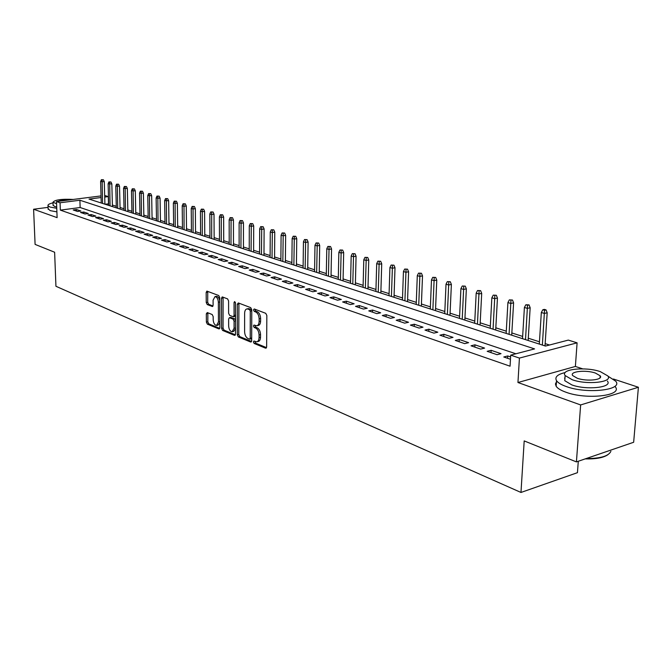 <?xml version="1.0" encoding="UTF-8"?>
<svg xmlns="http://www.w3.org/2000/svg" width="672" height="672" viewBox="0 0 672 672"><rect width="100%" height="100%" fill="white"/><g stroke="black" fill="none" stroke-linecap="round" stroke-linejoin="round"><path stroke-width="1.01" d="M253.394 341.956L254.134 343.459L265.541 348.172L266.641 346.886L266.834 315.487L265.742 313.32L254.251 308.969L253.504 309.901L254.243 311.396L255.713 311.959C257.796 313.093 258.938 315.386 259.132 318.839L259.123 321.451C259.006 324.08 258.174 325.525 256.62 325.802L253.991 325.038L253.453 325.979L254.192 327.482L255.654 328.062C257.729 329.221 258.871 331.523 259.064 334.958L259.056 337.554C258.947 340.133 258.124 341.561 256.586 341.83L253.932 341.023L253.394 341.956M254.89 341.368L255.612 343.14L266.515 347.634M255.016 309.254L255.73 311.102L257.2 311.657L255.713 311.959M254.957 325.366L255.671 327.172L257.132 327.751L255.654 328.062M207.278 312.564L206.321 313.816L206.38 322.106L207.354 324.148L218.879 328.902L219.862 327.65L219.736 297.587L218.736 295.529L206.884 291.094L206.17 292.429L206.245 302.526L207.22 304.559L212.394 306.533L213.108 305.214L213.083 300.174L215.015 296.604C216.955 296.965 218.072 298.83 218.366 302.215L218.45 321.98L216.56 325.466C214.62 325.097 213.494 323.224 213.192 319.847L213.175 316.579L212.184 314.53L207.278 312.564M515.903 353.783L80.136 207.522L60.337 210.126L60.06 202.768L56.507 201.566L101.027 195.913M576.416 461.899L580.642 404.939L638.4 387.257L633.654 442.268L576.416 461.899L524.194 440.916L520.976 492.458L55.936 286.272L54.625 252.235L35.095 244.39L33.6 209.236L57.112 217.644L56.507 201.566M582.666 368.852L575.383 366.45L517.952 382.511L580.642 404.939M517.952 382.511L519.422 358.084L510.712 355.135L534.584 348.902L79.901 200.239L60.06 202.768M60.337 210.126L510.065 366.198L510.712 355.135M237.308 334.824L238.333 336.932L250.622 342.006L251.681 340.738L251.765 309.758L250.706 307.625L238.333 302.946L237.3 304.256L237.308 334.824L238.77 334.513L239.795 336.622L251.563 341.468M234.494 335.345L222.6 330.439L221.592 328.364L221.483 298.25L222.222 296.906L227.573 298.872L228.589 300.947L228.614 313.295L229.631 315.378L233.318 316.772L234.066 315.428L234.049 302.518L234.587 301.568L235.494 303.064L235.511 334.085L234.494 335.345L235.166 335.202M48.073 207.362L33.6 209.236M510.602 356.924L507.721 355.95L503.765 356.983L510.468 359.268M487.175 351.313L497.078 354.698L501.026 353.674L491.123 350.314L487.175 351.313M471.022 345.803L480.665 349.096L484.604 348.096L474.953 344.82L471.022 345.803M455.288 340.427L464.68 343.636L468.602 342.67L459.203 339.478L455.288 340.427M439.942 335.185L449.098 338.318L453.012 337.369L443.848 334.261L439.942 335.185M424.99 330.086L433.919 333.127L437.816 332.212L428.879 329.179L424.99 330.086M410.407 325.105L419.118 328.079L422.999 327.18L414.288 324.223L410.407 325.105M396.186 320.25L404.678 323.148L408.542 322.274L400.042 319.385L396.186 320.25M382.301 315.504L390.592 318.335L394.447 317.486L386.148 314.672L382.301 315.504M368.76 310.884L376.849 313.648L380.68 312.816L372.582 310.061L368.76 310.884M355.53 306.365L363.426 309.061L367.248 308.255L359.344 305.567L355.53 306.365M342.611 301.955L350.322 304.584L354.127 303.794L346.408 301.174L342.611 301.955M329.986 297.646L337.529 300.216L341.317 299.443L333.766 296.881L329.986 297.646M317.654 293.429L325.021 295.949L328.793 295.193L321.418 292.69L317.654 293.429M305.6 289.321L312.799 291.774L316.554 291.035L309.347 288.59L305.6 289.321M293.815 285.289L300.854 287.7L304.592 286.978L297.545 284.584L293.815 285.289M282.29 281.358L289.178 283.71L292.9 283.004L286.003 280.661L282.29 281.358M271.018 277.511L277.754 279.804L281.45 279.124L274.714 276.83L271.018 277.511M259.988 273.739L266.574 275.99L270.262 275.318L263.659 273.076L259.988 273.739M249.194 270.06L255.637 272.261L259.308 271.597L252.848 269.405L249.194 270.06M238.627 266.448L244.936 268.607L248.59 267.96L242.264 265.81L238.627 266.448M228.278 262.92L234.461 265.028L238.09 264.398L231.899 262.29L228.278 262.92M218.148 259.459L224.204 261.526L227.816 260.904L221.752 258.846L218.148 259.459M208.228 256.066L214.158 258.09L217.753 257.485L211.814 255.469L208.228 256.066M198.5 252.748L204.313 254.73L207.892 254.142L202.07 252.168L198.5 252.748M188.975 249.497L194.67 251.437L198.232 250.858L192.528 248.926L188.975 249.497M179.634 246.305L185.22 248.212L188.765 247.649L183.17 245.75L179.634 246.305M170.486 243.18L175.955 245.053L179.483 244.49L173.998 242.634L170.486 243.18M161.507 240.114L166.874 241.945L170.377 241.408L165.001 239.576L161.507 240.114M152.704 237.115L157.97 238.904L161.456 238.375L156.181 236.586L152.704 237.115M144.068 234.167L149.234 235.922L152.704 235.402L147.529 233.646L144.068 234.167M135.601 231.269L140.666 232.999L144.119 232.487L139.045 230.765L135.601 231.269M127.294 228.43L132.258 230.126L135.694 229.622L130.712 227.934L127.294 228.43M119.129 225.649L124.009 227.312L127.428 226.817L122.539 225.162L119.129 225.649M111.124 222.911L115.912 224.549L119.314 224.062L114.517 222.432L111.124 222.911M103.261 220.231L107.965 221.836L111.35 221.357L106.638 219.761L103.261 220.231M95.55 217.594L100.162 219.173L103.53 218.702L98.902 217.132L95.55 217.594M87.965 215.006L92.501 216.552L95.844 216.098L91.3 214.553L87.965 215.006M80.522 212.461L84.974 213.982L88.301 213.536L83.84 212.016L80.522 212.461M80.892 211.016L76.507 209.53L73.206 209.966L77.582 211.462L80.892 211.016M549.494 345.013L545.16 343.627M539.448 341.796L528.284 338.218M522.648 336.42L511.837 332.951M506.285 331.178L495.81 327.818M490.333 326.071L480.186 322.82M474.785 321.09L464.948 317.94M459.614 316.235L450.089 313.177M444.822 311.489L435.582 308.532M430.382 306.869L421.42 304.004M416.287 302.358L407.593 299.569M402.528 297.948L394.094 295.252M389.088 293.647L380.906 291.026M375.959 289.439L368.012 286.894M363.124 285.331L355.412 282.862M350.582 281.316L343.09 278.914M338.318 277.385L331.044 275.058M326.323 273.546L319.259 271.286M314.597 269.791L307.726 267.59M303.114 266.112L296.444 263.978M291.883 262.517L285.398 260.442M280.888 258.997L274.579 256.973M270.119 255.545L263.987 253.588M259.568 252.168L253.604 250.261M249.245 248.867L243.44 247.002M239.123 245.624L233.478 243.818M229.202 242.449L223.717 240.685M219.484 239.333L214.141 237.619M209.958 236.284L204.758 234.62M200.609 233.293L195.552 231.672M191.444 230.353L186.522 228.774M182.456 227.48L177.66 225.943M173.636 224.65L168.966 223.154M164.984 221.886L160.432 220.424M156.492 219.164L152.057 217.745M148.159 216.493L143.833 215.107M139.969 213.872L135.761 212.52M131.93 211.294L127.831 209.983M124.034 208.765L120.044 207.488M116.281 206.287L112.392 205.044M108.671 203.843L105.076 204.238M520.976 492.458L577.441 472.676L578.29 461.261M104.672 195.476L108.293 196.602L104.723 197.064M108.494 203.792L108.293 196.602M101.069 197.526L89.023 199.072L545.479 346.063L568.319 340.099L577.097 342.838L519.422 358.084M575.383 366.45L577.097 342.838M638.4 387.257L613.444 379.016M80.136 207.522L79.901 200.239M507.721 355.95L507.587 358.285M491.123 350.314L490.997 352.615M474.953 344.82L474.835 347.105M459.203 339.478L459.094 341.729M443.848 334.261L443.747 336.487M428.879 329.179L428.795 331.38M414.288 324.223L414.204 326.399M400.042 319.385L399.974 321.535M386.148 314.672L386.081 316.798M372.582 310.061L372.523 312.169M359.344 305.567L359.285 307.65M346.408 301.174L346.357 303.232M333.766 296.881L333.724 298.922M321.418 292.69L321.384 294.706M309.347 288.59L309.313 290.59M297.545 284.584L297.52 286.558M286.003 280.661L285.978 282.618M274.714 276.83L274.697 278.762M263.659 273.076L263.651 274.991M252.848 269.405L252.84 271.303M242.264 265.81L242.264 267.691M231.899 262.29L231.907 264.155M221.752 258.846L221.76 260.694M211.814 255.469L211.823 257.3M202.07 252.168L202.087 253.974M192.528 248.926L192.545 250.715M183.17 245.75L183.187 247.523M173.998 242.634L174.023 244.39M165.001 239.576L165.035 241.324M156.181 236.586L156.215 238.308M147.529 233.646L147.563 235.36M139.045 230.765L139.079 232.462M130.712 227.934L130.754 229.614M122.539 225.162L122.581 226.825M114.517 222.432L114.559 224.087M106.638 219.761L106.68 221.399M98.902 217.132L98.952 218.753M91.3 214.553L91.35 216.166M83.84 212.016L83.891 213.612M76.507 209.53L76.566 211.109M257.099 341.72L258.065 341.51C259.602 341.242 260.417 339.814 260.526 337.235L259.056 337.554M257.132 327.751C259.216 328.91 260.35 331.212 260.543 334.648L260.526 337.235M257.107 325.702L258.098 325.5C259.652 325.223 260.492 323.77 260.602 321.14L259.123 321.451M257.2 311.657C259.283 312.791 260.425 315.084 260.618 318.536L260.602 321.14M238.913 303.164L238.77 334.513M249.463 339.142L250.211 338.251L250.278 311.094L249.539 309.607L247.103 308.876C245.557 309.162 244.734 310.615 244.633 313.236L244.608 331.699C244.801 335.084 245.91 337.352 247.943 338.512L249.463 339.142M250.933 338.822L251.681 337.932L250.211 338.251M248.128 308.675L251.017 309.313L251.756 310.8L251.681 337.932M235.402 334.816L224.045 330.137L222.6 330.439M223.079 297.167L223.045 328.062L224.045 330.137M233.461 316.739L234.788 316.478L235.502 315.529M228.648 326.029C228.95 329.473 230.11 331.38 232.117 331.758L234.074 328.238L234.074 321.191L233.05 319.091L229.362 317.696L228.631 319.024L228.648 326.029M232.504 331.682L233.579 331.456L235.511 328.583M235.502 320.477L234.511 318.797L233.05 319.091M230.689 317.428L234.511 318.797M216.905 325.391L218.005 325.164L219.836 322.652M219.752 300.905C219.198 298.049 218.106 296.52 216.476 296.335L216.157 296.394M207.749 291.371L207.69 302.249L208.664 304.282L212.99 305.978M207.875 312.799L207.816 321.821L208.79 323.854L219.752 328.364M546.067 309.901L544.345 309.389L542.816 309.758L544.53 310.262L546.067 309.901L547.184 312.774L544.429 313.438L541.33 312.514L539.305 344.072M544.53 310.262L542.371 345.064M547.184 312.774L545.009 345.912M541.33 312.514L542.816 309.758M607.9 454.709C603.364 457.775 595.787 459.169 585.178 458.9M586.228 458.539C600.323 458.581 608.546 456.179 610.89 451.34M565.194 372.557C557.399 374.396 554.518 377.11 556.542 380.705C558.012 382.822 561.254 384.762 566.269 386.534C586.748 394.246 623.566 390.13 615.728 381.2L607.967 376.16M556.458 381.822L555.45 383.972L556.156 386.291C557.626 388.433 560.868 390.398 565.866 392.188C586.32 399.983 623.095 395.816 615.275 386.786M600.096 376.799L600.516 376.942M607.387 381.049C612.948 387.475 586.606 390.415 571.847 384.913L564.774 380.696L564.992 377.488M572.216 379.722C586.992 385.165 613.368 382.259 607.79 375.9L600.314 371.633C585.514 366.416 559.961 369.188 565.135 375.547L572.216 379.722M595.4 373.052C585.858 369.659 569.302 371.465 572.678 375.564L577.29 378.26C586.816 381.746 603.716 379.89 600.172 375.791L595.4 373.052M564.959 378.017L564.539 378.109M53.004 202.843C49.291 203.717 47.628 204.691 48.006 205.758L50.039 207.052L56.759 208.286M48.124 208.715L50.173 210.622L56.893 211.873M56.708 206.984L54.592 206.464L53.088 205.094M73.298 199.433C61.564 198.87 54.793 199.811 52.979 202.255L56.582 203.7M68.25 200.08C63.428 200.029 60.035 200.458 58.052 201.373M529.057 304.895L525.857 304.76L527.528 305.256L529.057 304.895L530.166 307.742L527.419 308.381L524.404 307.482L522.514 338.671M527.528 305.256L525.504 339.629M530.166 307.742L528.142 340.477M524.404 307.482L525.857 304.76M512.492 300.031L509.334 299.888L512.492 300.031L513.593 302.837L510.854 303.458L507.914 302.585L506.159 333.396M510.964 300.376L509.074 334.337M513.593 302.837L511.711 335.185M507.914 302.585L509.334 299.888M496.348 295.285L493.24 295.151L496.348 295.285L497.448 298.057L494.71 298.662L491.845 297.814L490.216 328.264M494.827 295.621L493.055 329.179M497.448 298.057L495.692 330.028M491.845 297.814L493.24 295.151M480.614 290.657L477.548 290.522L480.614 290.657L481.698 293.395L478.976 293.992L476.188 293.16L474.676 323.257M479.094 290.984L477.439 324.156M481.698 293.395L480.077 325.004M476.188 293.16L477.548 290.522M465.268 286.146L462.244 286.02L465.268 286.146L466.351 288.851L463.63 289.43L460.908 288.624L459.514 318.377M463.756 286.465L462.218 319.25M466.351 288.851L464.848 320.099M460.908 288.624L462.244 286.02M450.307 281.744L447.325 281.618L450.307 281.744L451.382 284.424L448.669 284.987L446.015 284.197L444.73 313.614M448.795 282.055L447.359 314.462M451.382 284.424L449.988 315.311M446.015 284.197L447.325 281.618M435.7 277.452L432.76 277.334L435.7 277.452L436.766 280.098L434.07 280.644L431.483 279.88L430.298 308.969M434.204 277.754L432.869 309.8M436.766 280.098L435.49 310.64M431.483 279.88L432.76 277.334M421.453 273.26L418.547 273.143L421.453 273.26L422.512 275.881L419.824 276.41L417.295 275.663L416.212 304.433M419.958 273.563L418.723 305.239M422.512 275.881L421.344 306.088M417.295 275.663L418.547 273.143M407.534 269.17L404.678 269.06L407.534 269.17L408.593 271.757L405.913 272.286L403.444 271.547L402.452 300.006M406.048 269.464L404.905 300.796M408.593 271.757L407.526 301.636M403.444 271.547L404.678 269.06M393.952 265.18L391.129 265.062L393.952 265.18L395.002 267.733L392.33 268.246L389.92 267.532L389.021 295.68M392.465 265.457L391.415 296.453M395.002 267.733L394.027 297.293M389.92 267.532L391.129 265.062M380.68 261.274L377.891 261.164L380.68 261.274L381.721 263.802L379.058 264.306L376.706 263.609L375.9 291.455M379.201 261.551L378.235 292.202M381.721 263.802L380.839 293.042M376.706 263.609L377.891 261.164M367.718 257.468L364.963 257.359L367.718 257.468L368.752 259.963L366.097 260.45L363.796 259.77L363.073 287.322M366.24 257.737L365.358 288.061M368.752 259.963L367.962 288.893M363.796 259.77L364.963 257.359M355.043 253.739L352.321 253.63L355.043 253.739L356.068 256.217L353.43 256.687L351.179 256.024L350.532 283.282M353.573 253.999L352.775 284.004M356.068 256.217L355.362 284.836M351.179 256.024L352.321 253.63M342.653 250.093L339.973 249.992L342.653 250.093L343.678 252.546L341.048 253.008L338.848 252.353L338.276 279.334M341.191 250.354L340.46 280.039M343.678 252.546L343.048 280.871M338.848 252.353L339.973 249.992M330.54 246.532L327.886 246.431L330.54 246.532L331.556 248.959L328.936 249.413L326.785 248.774L326.29 275.478M329.087 246.784L328.432 276.167M331.556 248.959L331.01 276.998M326.785 248.774L327.886 246.431M318.688 243.054L316.075 242.953L318.688 243.054L319.696 245.448L317.092 245.893L314.983 245.272L314.563 271.698M317.243 243.298L316.655 272.378M319.696 245.448L319.225 273.202M314.983 245.272L316.075 242.953M307.096 239.644L304.508 239.543L307.096 239.644L308.104 242.012L305.508 242.449L303.442 241.836L303.089 268.002M305.659 239.887L305.138 268.666M308.104 242.012L307.7 269.489M303.442 241.836L304.508 239.543M295.756 236.309L293.202 236.216L295.756 236.309L296.747 238.661L294.168 239.081L292.152 238.484L291.858 264.39M294.319 236.544L293.866 265.037M296.747 238.661L296.419 265.86M292.152 238.484L293.202 236.216M284.651 233.041L282.131 232.949L284.651 233.041L285.642 235.368L283.072 235.788L281.098 235.2L280.871 260.854M283.223 233.276L282.828 261.484M285.642 235.368L285.373 262.298M281.098 235.2L282.131 232.949M273.781 229.849L271.286 229.757L273.781 229.849L274.764 232.151L272.202 232.554L270.27 231.983L270.102 257.384M272.362 230.076L272.026 258.006M274.764 232.151L274.562 258.821M270.27 231.983L271.286 229.757M263.138 226.724L260.669 226.632L263.138 226.724L264.113 229.001L261.568 229.396L259.678 228.833L259.568 253.991M261.727 226.943L261.442 254.596M264.113 229.001L263.978 255.41M259.678 228.833L260.669 226.632M252.714 223.658L250.278 223.566L252.714 223.658L253.688 225.91L251.152 226.304L249.295 225.75L249.236 250.664M251.303 223.868L251.084 251.261M253.688 225.91L253.604 252.067M249.295 225.75L250.278 223.566M242.5 220.651L240.089 220.567L242.5 220.651L243.466 222.886L240.946 223.272L239.123 222.734L239.123 247.405M241.097 220.861L240.929 247.985M243.466 222.886L243.44 248.8M239.123 222.734L240.089 220.567M232.495 217.711L230.11 217.627L232.495 217.711L233.453 219.92L230.941 220.298L229.16 219.769L229.211 244.213M231.101 217.921L230.983 244.784M233.453 219.92L233.478 245.591M229.16 219.769L230.11 217.627M222.692 214.83L220.332 214.746L222.692 214.83L223.642 217.022L221.138 217.384L219.4 216.871L219.492 241.088M221.298 215.032L221.231 241.643M223.642 217.022L223.717 242.449M219.4 216.871L220.332 214.746M213.074 211.999L210.748 211.924L213.074 211.999L214.024 214.175L211.529 214.536L209.824 214.024L209.966 238.014M211.697 212.201L211.672 238.568M214.024 214.175L214.15 239.366M209.824 214.024L210.748 211.924M203.65 209.227L201.348 209.152L203.65 209.227L204.59 211.386L202.112 211.73L200.441 211.235L200.626 235.007M202.272 209.429L202.297 235.544M204.59 211.386L204.767 236.342M200.441 211.235L201.348 209.152M194.41 206.514L192.125 206.438L194.41 206.514L195.342 208.648L192.881 208.992L191.234 208.505L191.461 232.058M193.04 206.707L193.099 232.588M195.342 208.648L195.56 233.377M191.234 208.505L192.125 206.438M185.346 203.851L183.086 203.767L185.346 203.851L186.27 205.96L183.817 206.296L182.204 205.817L182.482 229.169M183.985 204.036L184.086 229.681M186.27 205.96L186.539 230.471M182.204 205.817L183.086 203.767M176.45 201.23L174.216 201.155L176.45 201.23L177.374 203.33L173.351 203.188L173.662 226.33M175.098 201.415L175.241 226.834M177.374 203.33L177.685 227.623M173.351 203.188L174.216 201.155M167.723 198.668L165.514 198.593L167.723 198.668L168.638 200.743L164.657 200.609L165.01 223.541M166.379 198.845L166.555 224.036M168.638 200.743L168.991 224.818M164.657 200.609L165.514 198.593M159.163 196.148L156.971 196.081L159.163 196.148L160.07 198.206L156.131 198.072L156.517 220.802M157.819 196.325L158.038 221.298M160.07 198.206L160.465 222.079M156.131 198.072L156.971 196.081M150.763 193.679L148.588 193.612L150.763 193.679L151.662 195.72L147.764 195.586L148.184 218.123M149.419 193.855L149.671 218.602M151.662 195.72L152.09 219.383M147.764 195.586L148.588 193.612M142.506 191.26L140.364 191.184L142.506 191.26L143.405 193.276L139.549 193.141L140.003 215.485M141.179 191.428L141.464 215.956M143.405 193.276L143.867 216.728M139.549 193.141L140.364 191.184M134.408 188.874L132.283 188.807L134.408 188.874L135.299 190.873L131.477 190.747L131.964 212.898M133.081 189.042L133.4 213.36M135.299 190.873L135.794 214.133M131.477 190.747L132.283 188.807M126.454 186.539L124.345 186.463L126.454 186.539L127.344 188.521L123.556 188.395L124.076 210.361M125.135 186.698L125.488 210.815M127.344 188.521L127.873 211.579M123.556 188.395L124.345 186.463M118.642 184.237L116.558 184.17L118.642 184.237L119.524 186.203L115.769 186.085L116.323 207.858M117.331 184.397L117.709 208.312M119.524 186.203L120.086 209.076M115.769 186.085L116.558 184.17M110.964 181.978L108.898 181.919L110.964 181.978L111.838 183.935L108.125 183.809L108.713 205.405M109.662 182.137L110.074 205.85M111.838 183.935L112.434 206.606M108.125 183.809L108.898 181.919M103.421 179.768L101.38 179.701L103.421 179.768L104.294 181.7L100.615 181.583L101.228 203.003M102.127 179.92L102.564 203.431M104.294 181.7L104.916 204.187M100.615 181.583L101.38 179.701M255.612 343.14L254.134 343.459M255.73 311.102L254.243 311.396M255.671 327.172L254.192 327.482M260.543 334.648L259.064 334.958M260.618 318.536L259.132 318.839M266.297 348.004L265.541 348.172M238.77 303.971L237.3 304.256M251.336 341.855L250.622 342.006M239.795 336.622L238.333 336.932M251.756 310.8L250.278 311.094M251.017 309.313L249.539 309.607M249.48 308.725L248.002 309.019M223.045 328.062L221.592 328.364M222.944 297.973L221.483 298.25M235.502 315.143L234.066 315.428M235.334 302.266L234.049 302.518M235.511 327.936L234.074 328.238M235.502 320.897L234.074 321.191M231.101 317.444L229.639 317.738M219.836 321.703L218.45 321.98M219.752 301.946L218.366 302.215M212.738 306.373L212.142 306.491M208.664 304.282L207.22 304.559M207.69 302.249L206.245 302.526M207.623 292.16L206.17 292.429M219.517 328.768L218.879 328.902M208.79 323.854L207.354 324.148M207.816 321.821L206.38 322.106M207.757 313.538L206.321 313.816M251.152 338.864L249.782 339.15M248.581 308.582L247.103 308.876M230.824 317.402L229.362 317.696M216.476 296.335L215.015 296.604M600.012 377.899L600.172 375.791M564.774 380.696L565.135 375.547M556.542 380.705L556.156 386.291M53.105 205.531L52.979 202.255M48.006 205.758L48.149 209.311"/></g></svg>
